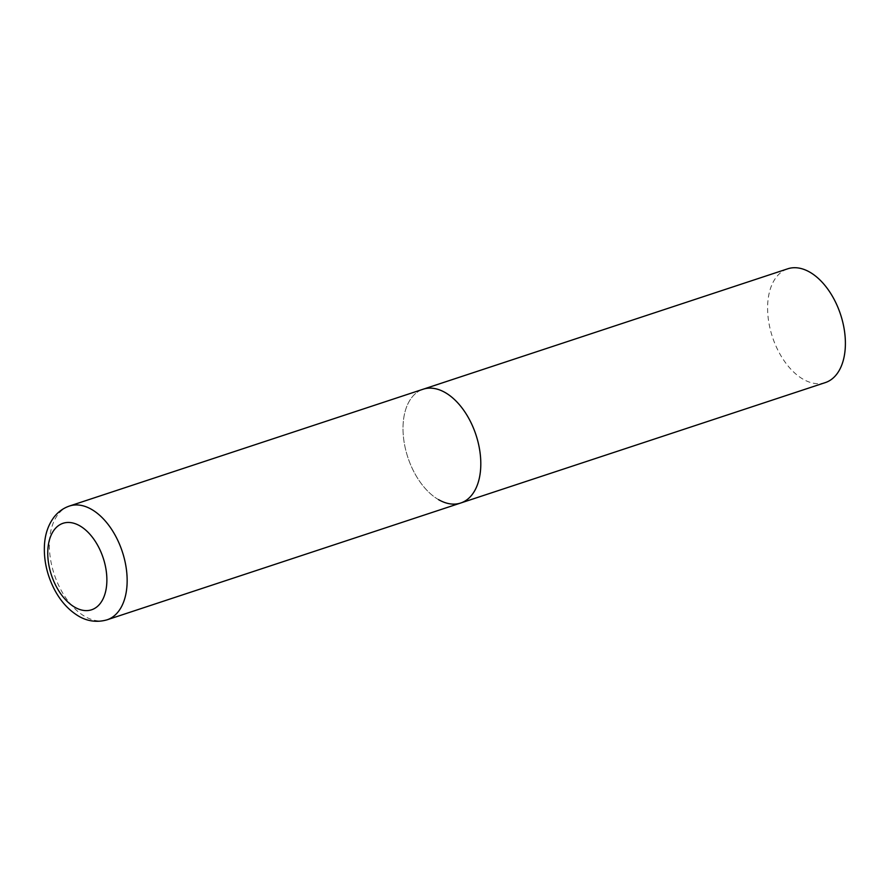 <?xml version="1.0" encoding="UTF-8"?>
<svg xmlns="http://www.w3.org/2000/svg" width="889" height="889" viewBox="0 0 889 889"><rect width="100%" height="100%" fill="white"/><g stroke="black" fill="none" stroke-linecap="round" stroke-linejoin="round"><path stroke-width="0.67" stroke-dasharray="4.45 3.33" d="M438.544 499.64A59.919 35.871 71.7 0 1 403.85 440.322A59.919 35.871 71.7 0 1 423.12 389.226A59.919 35.871 -108.3 0 0 403.15 423.775A59.919 35.871 -108.3 0 0 420.697 482.827A59.919 35.871 -108.3 0 0 460.702 503.018M825.292 382.603A59.919 35.871 71.7 0 1 803.134 379.225A59.919 35.871 71.7 0 1 768.44 319.907A59.919 35.871 71.7 0 1 787.71 268.811M69.464 506.03A59.919 35.871 -108.3 0 0 49.506 540.579A59.919 35.871 -108.3 0 0 67.042 599.631A59.919 35.871 -108.3 0 0 107.047 619.822"/><path stroke-width="1.33" d="M460.702 503.018L825.292 382.603A59.919 35.871 71.7 0 0 844.55 331.508A59.919 35.871 71.7 0 0 809.868 272.19A59.919 35.871 71.7 0 0 787.71 268.811L69.464 506.03A59.919 35.871 -108.3 0 1 109.458 526.232A59.919 35.871 -108.3 0 1 127.005 585.284A59.919 35.871 -108.3 0 1 107.047 619.822L460.702 503.018A59.919 35.871 -108.3 0 0 480.66 468.47A59.919 35.871 -108.3 0 0 463.113 409.418A59.919 35.871 -108.3 0 0 423.12 389.226A59.919 35.871 71.7 0 1 445.278 392.605A59.919 35.871 71.7 0 1 479.96 451.923A59.919 35.871 71.7 0 1 460.702 503.018A59.919 35.871 71.7 0 1 438.544 499.64M47.862 549.558A45.539 27.259 -108.3 0 0 74.754 607.209A45.539 27.259 -108.3 0 0 106.769 583.528A45.539 27.259 -108.3 0 0 79.877 525.866A45.539 27.259 -108.3 0 0 47.862 549.558M107.047 619.822C93.345 623.734 82.988 618.9 77.91 615.699C68.197 609.676 60.296 600.797 54.196 589.029C46.961 574.772 43.705 560.103 44.45 545.035C45.083 534 48.35 524.61 54.229 516.865C58.296 511.731 63.375 508.119 69.464 506.03"/></g></svg>
